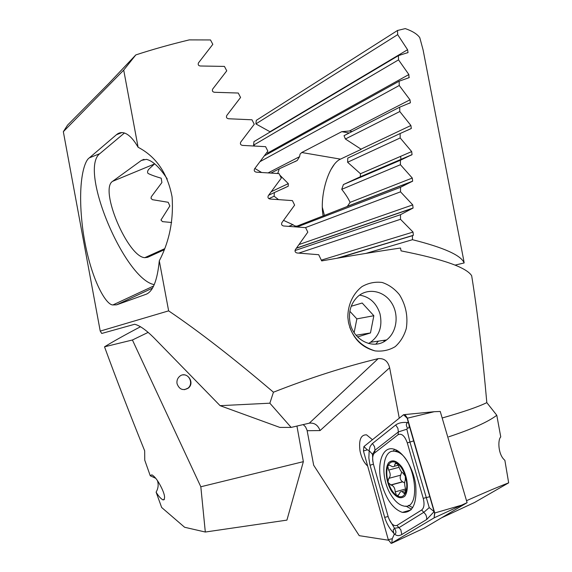 <?xml version="1.0" encoding="UTF-8"?>
<svg xmlns="http://www.w3.org/2000/svg" width="572" height="572" viewBox="0 0 572 572"><rect width="100%" height="100%" fill="white"/><g stroke="black" fill="none" stroke-linecap="round" stroke-linejoin="round"><path stroke-width="0.86" d="M140.526 326.734C125.304 334.72 113.299 341.412 104.519 346.818C116.152 378.671 129.537 413.341 144.673 450.822L144.745 460.153L150.264 475.782L151.852 474.817C154.926 476.562 158.194 480.973 161.654 488.03C165.022 495.23 165.472 499.192 163.013 499.921C160.711 498.627 158.408 496.038 156.106 492.142L161.647 507.478L184.606 527.255L205.312 532.031L200.822 486.772L303.36 461.654L286.922 520.12L205.312 532.031M261.547 172.444L254.855 168.468M455.069 265.115L464.142 262.948L463.749 260.41L423.101 49.95L419.784 37.673C417.346 34.148 412.512 31.124 405.276 28.6L397.511 30.473L397.669 34.635L407.579 49.721L408.043 52.552L398.405 55.627L398.534 59.86L408.866 74.546L267.446 153.146L266.674 152.717M255.005 146.003L253.575 145.159L253.954 141.627L398.405 55.627M407.579 49.721L269.977 131.739L255.884 123.91L256.277 120.363L397.511 30.473M333.991 164.858L330.959 169.519M322.358 207.422L324.453 215.551M296.94 426.054L303.36 461.654M177.041 383.662C179.279 389.518 183.033 391.005 188.302 388.116C195.66 382.425 186.2 370.105 179.401 376.569C177.399 378.471 176.612 380.838 177.041 383.662M148.169 332.375L132.418 339.997L200.822 486.772M132.418 339.997L104.519 346.818M339.132 257.872L413.334 235.292L413.041 232.075L400.486 219.29L400.507 214.693L413.07 208.044L412.741 204.89L400.529 191.834L400.522 187.301L412.648 181.145L412.283 178.049L400.429 164.715L400.4 160.239L412.062 154.619L411.676 151.58L400.185 137.945L400.128 133.519L411.318 128.478L410.903 125.497L399.785 111.533L399.706 107.171L410.403 102.738L409.974 99.807L399.242 85.5L399.134 81.203L409.016 77.685L408.866 74.546M464.142 262.948C461.204 255.369 443.979 247.619 412.462 239.697L412.433 235.857M365.901 253.403L412.462 239.697M278.342 173.552L277.899 173.066L279.286 168.804L297.233 160.482L299.571 156.678L300.064 154.154L301.744 152.517L341.77 131.667L349.442 130.988L352.03 131.539M323.166 216.052C319.276 195.967 328.764 164.05 340.483 159.138L361.225 149.321M400.128 133.519L347.783 158.094L347.604 162.255L360.467 173.738L360.331 176.748L343.414 184.549L341.734 189.339C345.731 194.423 348.505 198.77 350.057 202.374L347.411 206.32L346.582 206.757L297.426 225.961L295.524 226.44L292.928 224.703L283.54 220.392M278.478 199.571L274.131 196.225L274.338 192.578L288.224 186.222L288.302 183.619L279.837 175.154M400.579 156.385L400.993 159.481M399.706 107.171L344.037 135.664L345.381 138.996L361.011 149.149L410.903 125.497M297.104 226.955L400.522 187.301M341.734 189.339L400.429 164.715M343.414 184.549L400.4 160.239M268.883 198.656L274.131 196.225M347.604 162.255L400.185 137.945M268.625 195.252L274.338 192.578M277.113 173.459L277.899 173.066M345.381 138.996L399.785 111.533M271.028 173.037L279.286 168.804M260.017 161.633L399.242 85.5M298.77 253.11L400.486 219.29M295.009 250.543L400.507 214.693M305.391 227.627L400.529 191.834M264.343 155.849L399.134 81.203M253.575 145.159L398.534 59.86M255.884 123.91L397.669 34.635M184.434 389.682L187.988 388.145C193.479 384.012 189.568 373.873 182.876 374.925M150.264 475.782L155.806 478.335M157.343 480.416C158.73 484.37 158.315 488.281 156.106 492.142M381.996 484.992C386.743 500.185 393.55 509.316 402.409 512.383C412.669 512.977 417.095 503.875 415.701 485.085C413.449 468.046 403.038 451.301 393.743 449.099C382.082 445.638 376.069 465.136 381.996 484.992M374.646 452.917C373.194 454.168 372.529 456.463 372.665 459.802L373.402 464.099L388.159 516.63C390.569 523.544 393.5 526.476 396.954 525.425L421.664 509.995C424.124 507.957 424.646 504.075 423.244 498.348L407.307 442.907C404.726 435.821 401.637 433.09 398.062 434.727L374.646 452.917L374.989 450.2L372.486 454.318L372.865 461.697M363.921 446.553L363.449 450.986L388.281 539.682L391.141 543.393L434.119 517.853L434.784 513.148L407.3 417.932L404.904 414.557L403.553 414.729L363.921 446.553L367.324 449.835L363.449 450.986M393.879 533.297C389.582 528.735 386.515 523.416 384.677 517.338L369.791 464.199L368.854 457.957L369.19 450.014L370.098 446.568L372.022 443.872L395.695 424.996C398.62 422.858 402.609 422.043 407.664 422.551C405.977 423.673 405.913 425.497 407.464 428.042C409.302 428.414 409.659 426.834 408.544 423.309L434.105 511.633L426.762 519.462L401.794 534.541C399.02 536.071 396.661 535.935 394.709 534.134C396.282 533.354 396.339 531.667 394.873 529.071C393.164 528.471 392.828 529.879 393.879 533.297L394.201 534.448L392.27 538.717L391.756 543.257L424.131 528.142L467.102 502.674L440.247 411.461L434.177 411.711L407.214 418.232L403.553 414.729M467.102 502.674L461.597 505.169L434.577 513.041L434.119 517.853L461.597 505.169M408.544 423.309L407.214 418.232M388.896 518.804L394.516 528.271L399.156 527.548L423.952 512.205L429.236 507.621L434.105 511.633L434.577 513.041M394.201 534.448L394.709 534.134M372.486 454.318L369.133 450.643L367.324 449.835M408.208 422.122L407.664 422.551M429.236 507.621L409.967 442.127L406.849 429.193L398.384 431.924L398.062 434.727M407.464 428.042L406.849 429.193M394.516 528.271L394.873 529.071M138.102 147.261C133.562 139.375 129.05 134.635 124.56 133.047C121.529 132.103 118.819 132.668 116.423 134.742L89.375 157.836C83.848 161.068 76.927 185.035 82.969 230.616C89.59 276.977 105.663 305.248 112.92 304.933L116.638 304.826L146.125 294.265C152.953 291.513 157.343 280.359 159.295 260.818C169.405 241.405 173.673 220.113 172.093 196.961C167.603 173.345 156.27 156.778 138.102 147.261L123.709 70.091L135.821 54.912C152.302 49.514 170.113 44.502 189.246 39.89L210.496 39.947L212.82 44.344L198.434 62.941C197.826 64.758 198.47 65.773 200.372 65.995L224.438 66.409L226.748 70.835L212.648 89.125C211.969 90.941 212.591 91.992 214.521 92.278L238.267 93.036L240.562 97.483L226.762 115.508C226.012 117.317 226.619 118.404 228.571 118.754L251.987 119.798L254.261 124.26L240.769 142.049C239.947 143.865 240.533 144.981 242.514 145.395L265.587 146.661L267.839 151.144L254.612 168.797C253.796 170.599 254.376 171.722 256.335 172.158L279.065 173.609L281.295 178.099L268.325 195.66C267.532 197.447 268.104 198.57 270.041 199.027L292.414 200.608L294.623 205.112L281.925 222.601C281.145 224.374 281.71 225.504 283.619 225.983L305.62 227.649L307.808 232.153L295.388 249.599C294.623 251.365 295.181 252.495 297.068 252.988L318.69 254.704L321.671 260.911C351.616 255.641 377.899 251.344 400.529 248.026L401.072 250.872C442.942 259.13 466.48 267.417 471.671 275.733C477.398 311.225 482.446 353.532 486.822 402.638L496.789 415.265C488.188 421.871 472.179 429.057 448.755 436.808M486.822 402.638C478.256 406.828 463.37 411.947 442.17 417.996M159.295 260.818L168.633 310.861C199.113 331.474 234.048 358.594 273.445 392.213C309.874 377.892 344.787 366.702 378.185 358.644C384.148 358.122 387.966 361.161 389.639 367.76L320.055 430.573C317.989 425.089 314.407 422.622 309.295 423.173L291.141 427.413L279.851 427.42L220.098 405.67L269.855 403.196L291.141 427.413M399.27 418.168L389.639 367.76M348.47 322.358L347.855 317.346C347.726 304.983 353.003 293.55 361.969 286.601C368.432 282.954 375.182 281.581 382.203 282.482C388.924 284.749 394.694 288.853 399.506 294.794C405.87 305.155 408.129 316.366 406.299 328.435C404.182 335.814 400.486 341.884 395.209 346.639C389.124 350.271 382.389 351.687 375.003 350.886C361.046 347.204 352.202 337.687 348.47 322.358M273.445 392.213L269.855 403.196M220.098 405.67L153.582 337.444C145.917 329.858 139.604 325.461 134.635 324.267L101.737 333.462L100.229 331.102L168.633 310.861M303.217 424.588L305.541 426.869L307.05 430.223L313.678 465.236L359.237 535.664L388.445 540.218M383.955 341.648L384.077 340.319M496.789 415.265L500.757 436.922C497.597 439.725 498.069 454.933 504.861 460.281L508.665 482.839L474.653 502.43L441.448 517.882M135.821 54.912L108.866 83.398L67.589 125.075L63.335 131.703L100.229 331.102M124.431 133.004L99.828 153.654C78.321 169.641 124.775 279.472 154.261 284.627M154.662 163.806L148.949 169.09C147.49 170.778 147.183 172.229 148.026 173.423C151.087 174.953 155.477 176.548 161.204 178.207L161.905 182.54L151.344 196.704L151.001 198.255L152.324 199.671L168.182 202.281L169.855 205.956L160.968 220.005L162.484 221.636L171.621 222.501M167.231 178.922C159.574 167.231 152.631 160.718 146.411 159.374L141.434 160.389L112.598 181.324C99.07 189.389 127.856 257.035 144.787 257.672L147.669 257.307L164.114 249.821M123.709 70.091L63.335 131.703M349.95 322.05C352.874 340.404 373.873 350.443 386.536 339.961C397.011 332.132 399.263 314.436 391.405 302.617C383.719 290.655 367.782 287.602 357.865 296.489C350.972 303.088 348.334 311.604 349.95 322.05M384.398 341.391L384.513 340.254M372.451 439.704L366.552 434.834C360.782 434.677 358.608 440.082 360.031 451.051C361.447 457.757 363.985 462.755 367.66 466.044M508.665 482.839C498.569 486.715 484.513 492.664 466.516 500.686M391.52 491.184C396.324 497.647 400.729 499.327 404.74 496.217C409.116 490.669 407.743 476.44 401.894 467.138C396.939 460.753 392.542 459.252 388.688 462.626C384.548 468.361 385.914 481.989 391.52 491.184M397.09 495.802L399.099 494.279C399.792 492.192 400.757 491.284 402.002 491.548L404.354 493.622L405.498 492.9C403.56 496.818 400.757 497.783 397.09 495.802L396.589 495.481C393.093 492.957 390.361 488.731 388.388 482.811L388.023 481.588C386.45 475.625 386.379 470.556 387.802 466.373L388.138 465.572C389.975 461.904 392.649 460.925 396.167 462.641L396.675 462.934C400.379 465.429 403.26 469.877 405.319 476.269L403.074 473.187C401.401 472.207 399.964 469.941 398.763 466.373L396.675 462.934M405.498 492.9C407.264 488.488 407.207 482.94 405.319 476.269L405.341 480.051C404.397 481.846 404.425 484.67 405.434 488.509L405.498 492.9M388.388 482.811L391.069 485.027C393.579 485.75 394.959 488.023 395.216 491.856L396.589 495.481M387.802 466.373L388.688 470.062C390.647 473.552 390.69 476.319 388.81 478.356L388.023 481.588M396.167 462.641L394.852 464.085C394.837 466.058 394.072 466.938 392.549 466.731L389.353 465.1L388.138 465.572M396.846 450.343L395.216 451.394M391.598 495.881C395.238 501.472 399.106 504.804 403.21 505.87C422.815 511.976 415.122 454.919 395.81 451.522C382.146 447.225 379.508 478.12 391.598 495.881M404.654 482.99L402.524 481.76C400.25 480.015 399.628 477.82 400.665 475.175L401.701 472.072M368.575 343.515C378.957 337.065 382.768 327.177 380.001 313.849C376.483 303.031 369.676 296.782 359.588 295.109M356.056 335.242L370.47 332.954L373.845 315.715L362.176 303.017L351.229 306.249M370.47 332.954L357.579 336.944M375.797 344.151L378.378 341.134M349.849 311.297L356.864 318.883L373.845 315.715M354.139 332.604L356.864 318.883M338.031 258.065L413.07 235.507M301.744 152.517L340.483 159.138M341.77 131.667L349.206 133.019M346.582 206.757L412.348 181.395M294.68 226.769L295.524 226.44M288.76 226.333L292.928 224.703M350.057 202.374L412.283 178.049M359.852 177.07L411.761 154.876M360.467 173.738L411.676 151.58M271.285 191.692L288.302 183.619M268.189 172.851L299.571 156.678M349.442 130.988L409.974 99.807M321.3 260.146L413.041 232.075M296.368 248.248L412.784 208.28M299.034 244.53L412.741 204.89M405.884 506.063L411.554 509.252M394.608 449.356L393.164 451.265M408.372 505.348L412.719 507.65M396.432 450.128L395.724 451.008M392.27 538.717L388.281 539.682M395.695 424.996L397.876 428.256L398.384 431.924L374.989 450.2L374.531 446.646L372.451 443.507M413.806 440.848L407.307 442.907M429.922 496.682L423.244 498.348M426.762 519.462L426.555 516.709L425.697 514.5L421.664 509.995M401.794 534.541L400.829 529.779L396.954 525.425M373.423 464.178L370.063 465.229M388.138 516.545L384.677 517.338M307.15 430.709L320.055 430.573M116.423 134.742L121.879 132.582M146.125 294.265L147.505 293.622M89.375 157.836L99.828 153.654M144.008 159.331L141.434 160.389M154.276 164.071L112.598 181.324M116.638 304.826L152.552 288.095M309.295 423.173L378.185 358.644M405.705 492.256L403.51 492.864M405.569 488.996L395.216 491.856M402.652 481.781L390.798 484.999M400.665 475.175L388.81 478.356M399.063 467.317L388.688 470.062M397.225 463.456L394.852 464.085M295.073 225.947L296.811 226.19M294.451 226.748L295.517 226.34M347.404 206.32L412.641 181.152M360.331 176.748L412.062 154.626M282.818 188.76L288.224 186.229M407.221 130.402L411.311 128.478M294.666 161.79L297.233 160.482M409.166 103.375L410.403 102.745M337.13 258.215L413.334 235.292M296.468 248.098L413.063 208.044M408.558 77.842L409.316 77.427M407.493 52.881L408.043 52.552M163.013 499.921L164.336 499.585M434.177 411.711L404.904 414.557M410.903 509.952L402.409 512.383M372.665 459.802L372.915 461.962M164.529 248.756L144.787 257.672M112.92 304.933L153.654 285.979M370.77 342.22L386.536 339.961M349.707 327.141C354.139 339.089 362.569 347.011 375.003 350.886M397.926 450.979L395.81 451.522M405.805 490.497L402.002 491.548M398.348 495.588L397.318 495.874M402.874 481.817L391.069 485.027M402.524 481.76L390.64 484.984M398.334 465.215L394.208 466.302M405.183 493.393L404.354 493.622"/></g></svg>
